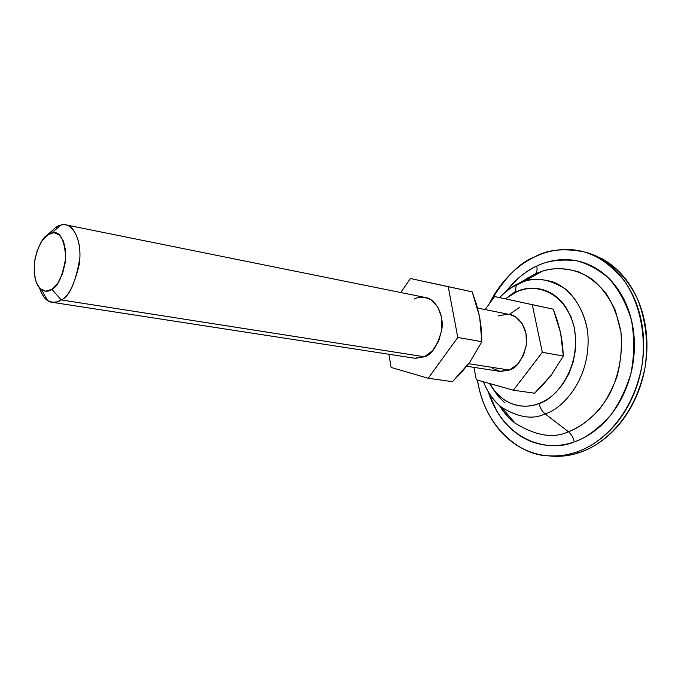 <?xml version="1.0" encoding="UTF-8"?>
<svg xmlns="http://www.w3.org/2000/svg" width="681" height="681" viewBox="0 0 681 681"><rect width="100%" height="100%" fill="white"/><g stroke="black" fill="none" stroke-linecap="round" stroke-linejoin="round"><path stroke-width="1.02" d="M526.158 303.309L526.83 303.454M536.577 305.565L553.236 309.165L557.441 321.032L560.608 332.907L562.54 344.68L563.332 356.01L551.21 375.154L543.361 384.382L534.602 393.209L551.21 375.154L563.332 356.01L560.608 332.907L553.236 309.165L494.61 296.533L553.236 309.165L532.304 304.688L542.314 352.315L563.332 356.01L542.314 352.315L513.389 390.222L534.602 393.209L513.389 390.222L476.308 379.76L473.933 367.365L476.308 379.76L513.389 390.222L542.314 352.315L532.304 304.688L494.61 296.533L515.628 301.036M47.517 234.919L51.816 232.893C59.809 230.689 64.448 238.988 65.725 257.784C62.601 276.188 57.987 286.701 51.875 289.331L61.281 299.921C69.496 296.507 75.693 282.521 79.864 257.971C81.116 233.149 68.73 221.734 61.069 224.977L55.331 227.701L47.517 234.919L53.68 232.672L59.307 234.868L63.52 241.253L65.631 250.897L65.299 262.304L62.541 273.66L57.817 283.168L51.875 289.331L45.678 291.255L40.153 288.71L36.136 282.155L34.186 272.63L34.569 261.555L37.217 250.548L41.745 241.21L55.331 227.701C58.2 225.36 61.707 224.415 65.844 224.875C73.982 225.207 82.546 242.785 79.226 264.466C74.238 285.228 68.253 297.044 61.281 299.921L424.382 356.759L61.281 299.921L57.025 301.921L52.062 302.279C47.04 301.904 42.869 297.171 39.541 288.08C41.609 294.345 44.299 298.491 47.619 300.534C52.922 303.122 57.476 302.917 61.281 299.921L51.875 289.331C49.041 291.621 45.636 291.808 41.66 289.91C35.148 284.845 32.96 274.315 35.106 258.329C38.826 244.998 42.963 237.192 47.517 234.919M466.698 366.25L499.565 371.324L509.345 370.064L468.69 363.697L509.345 370.064C516.649 368.302 522.336 359.883 526.404 344.816C528.652 328.983 518.462 315.354 509.677 314.528L477.526 308.033M485.136 309.566L494.61 296.533L485.136 309.566M55.331 227.701L50.854 231.838L55.331 227.701L57.4 228.118M498.492 315.916L507.2 314.213M509.362 314.46L515.508 316.861L522.123 323.526L525.987 333.23L526.447 344.475L523.425 355.465L517.398 364.463L509.345 370.064L500.552 371.443L492.372 368.472M519.237 307.574L509.235 314.435M551.014 375.418L551.525 374.754M515.883 291.204L508.579 296.448M492.261 387.838L498.186 396.359L505.004 402.965M548.162 455.819L550.767 456.057C561.834 456.721 571.538 455.504 579.889 452.38L576.484 452.056C568.133 455.189 558.42 456.423 547.345 455.751C520.905 455.189 484.566 427.932 477.475 380.092L478.105 383.675C480.471 396.061 484.668 407.383 490.703 417.632C496.747 427.881 504.289 436.291 513.338 442.871C522.412 449.443 532.397 453.572 543.319 455.266C554.257 456.934 565.307 455.861 576.484 452.056C587.669 448.217 598.046 441.79 607.605 432.775C617.165 423.727 625.03 412.763 631.21 399.883C637.373 386.987 641.255 373.282 642.864 358.776C644.439 344.263 643.613 330.242 640.387 316.708C637.135 303.198 631.823 291.323 624.468 281.083C617.105 270.885 608.397 263.07 598.344 257.648C588.299 252.268 577.769 249.544 566.745 249.484C555.747 249.442 545.089 251.902 534.772 256.856C547.107 249.706 563.4 248.012 583.668 251.783C598.105 255.733 611.632 265.394 624.256 280.776C639.825 302.883 646.669 335.98 641.791 366.429C631.023 420.679 596.828 445.629 576.484 452.056L579.889 452.38C600.216 445.978 634.369 421.113 645.111 367.025C648.448 343.454 646.014 321.006 637.791 299.683C625.584 273.285 605.503 257.827 586.979 252.677L585.2 252.191M506.128 291.349C516.785 278.538 526.992 270.11 536.747 266.075C537.445 269.685 536.968 272.264 535.309 273.813L518.062 283.781L524.038 281.44C532.389 278.563 542.263 278.81 553.662 282.181C568.873 288.131 583.898 306.39 587.677 331.766C592.112 379.726 561.025 409.809 545.055 413.844L568.397 431.686C571.282 434.069 573.249 437.466 574.313 441.884C553.193 451.699 505.855 445.476 488.226 391.847M499.394 405.493C503.829 412.686 509.065 418.577 515.117 423.165C509.32 418.679 504.136 412.822 499.582 405.587C504.136 412.822 509.32 418.679 515.117 423.165C535.998 435.934 553.764 438.768 568.397 431.686C577.88 428.528 588.078 421.224 598.982 409.758C606.013 400.854 611.998 389.847 616.935 376.729C620.783 362.471 622.111 347.557 620.936 331.979C618.016 316.835 612.798 303.624 605.273 292.345C596.888 282.802 587.984 275.975 578.535 271.872C564.481 267.897 552.359 267.684 542.17 271.234L535.309 273.813C536.968 272.264 537.445 269.685 536.747 266.075C547.107 260.823 560.191 259.018 575.99 260.653C586.903 263.266 597.739 269.038 608.491 277.976C618.612 289.153 626.282 303.283 631.517 320.368C634.607 338.483 634.377 356.333 630.81 373.92C625.652 390.222 618.944 403.952 610.704 415.087C597.748 429.336 585.617 438.266 574.313 441.884C573.249 437.466 571.282 434.069 568.397 431.686L545.055 413.844C561.025 409.809 592.112 379.726 587.677 331.766C584.63 312.996 575.93 297.606 564.872 288.548C549.107 279.219 535.496 276.852 524.038 281.44L517.586 284.113C515.866 285.697 515.355 288.361 516.045 292.123C528.865 284.096 563.357 285.994 574.185 327.161C582.017 369.919 553.423 400.334 539.046 403.484C540.084 407.945 542.093 411.401 545.055 413.844C542.093 411.401 540.084 407.945 539.046 403.484C527.298 408.617 503.957 408.523 489.588 383.505L495.555 392.128L503.617 399.398C508.801 402.999 514.461 405.169 520.59 405.919C526.728 406.642 532.882 405.833 539.046 403.484C545.217 401.118 550.903 397.346 556.105 392.179L563.213 383.633L568.933 373.571L573.044 362.42L575.326 350.63L575.726 338.712L574.185 327.161L570.831 316.461L565.775 307.054C561.842 301.223 557.118 296.695 551.619 293.468C546.119 290.259 540.288 288.548 534.125 288.335C527.962 288.14 521.935 289.399 516.045 292.123C515.355 288.361 515.866 285.697 517.586 284.113L518.062 283.781C512.24 286.267 506.06 290.864 499.505 297.588C506.06 290.864 512.24 286.267 518.062 283.781L534.883 274.102L542.17 271.234L535.309 273.813M505.455 298.857L516.045 292.123L505.438 298.857M483.399 381.76C487.894 392.963 493.972 401.484 501.625 407.332C518.718 417.657 533.197 419.828 545.055 413.844C533.197 419.828 518.718 417.657 501.625 407.332C493.972 401.484 487.894 392.963 483.399 381.76M483.425 381.769C487.426 392.06 493.495 400.581 501.625 407.332L515.117 423.165C535.998 435.934 553.764 438.768 568.397 431.686C580.57 427.183 596.054 416.823 608.967 395.269C618.101 378.04 623.192 355.278 620.936 331.979L615.318 310.298C609.146 297.376 601.51 287.11 592.419 279.491C573.717 266.807 555.321 267.105 542.17 271.234L524.038 281.44L512.027 287.22L505.506 291.979L499.556 297.597M489.12 304.092C504.017 278.384 519.237 262.645 534.772 256.856C524.481 261.827 515.211 268.808 506.97 277.822C499.88 285.586 493.921 294.345 489.103 304.109M506.094 291.366L511.559 284.896C519.041 276.775 527.434 270.502 536.747 266.075C546.068 261.657 555.687 259.495 565.596 259.606C575.513 259.733 584.979 262.245 593.977 267.156C602.991 272.094 610.78 279.159 617.344 288.352C623.907 297.58 628.631 308.255 631.517 320.368C634.377 332.507 635.101 345.071 633.679 358.053C632.232 371.043 628.759 383.318 623.268 394.878C617.752 406.421 610.721 416.27 602.183 424.425C593.636 432.546 584.349 438.36 574.313 441.884C564.285 445.365 554.343 446.395 544.485 444.965C534.653 443.518 525.63 439.858 517.415 433.984C509.226 428.111 502.382 420.552 496.883 411.324L488.209 391.805M585.422 252.251L601.655 258.533C611.7 263.947 620.408 271.745 627.771 281.917C635.126 292.132 640.429 303.973 643.69 317.448C646.916 330.94 647.75 344.926 646.175 359.389C644.575 373.852 640.702 387.515 634.556 400.377C628.384 413.214 620.519 424.135 610.976 433.167C601.434 442.148 591.065 448.549 579.889 452.38C569.886 455.785 559.978 456.994 550.163 455.998M618.884 403.152L619.148 402.709M527.469 278.027L525.792 279.338M500.586 406.472L503.761 411.835L500.586 406.472M525.868 279.295L527.613 277.942M445.144 285.969L445.868 286.122M455.717 288.259L472.154 291.817L476.504 304.467L479.662 317.116L481.407 329.647L481.859 341.683L469.737 362.301L461.633 372.209L452.465 381.666L469.737 362.301L481.859 341.683L479.662 317.116L472.154 291.817L434.359 283.636M414.099 299.112C417.095 297.418 420.849 296.882 425.344 297.486C434.163 298.261 444.267 312.681 441.833 329.621C437.56 345.761 431.745 354.81 424.382 356.759L414.686 358.232L52.062 302.279M400.768 292.524L410.422 278.512L472.154 291.817L448.226 286.701L457.785 337.453L481.859 341.683L457.785 337.453L428.221 378.253L452.465 381.666L428.221 378.253L391.098 367.425L388.877 354.248L391.098 367.425L428.221 378.253L457.785 337.453L448.226 286.701L410.422 278.512L400.768 292.524M470.103 361.807L469.49 362.632M415.529 358.325L424.382 356.759L432.546 350.698L438.709 341.028L441.875 329.255L441.535 317.252L437.764 306.935L431.184 299.904L425.029 297.427M51.824 232.885L61.069 224.977M65.844 224.875L425.719 297.563M41.669 289.919L47.619 300.534"/></g></svg>
